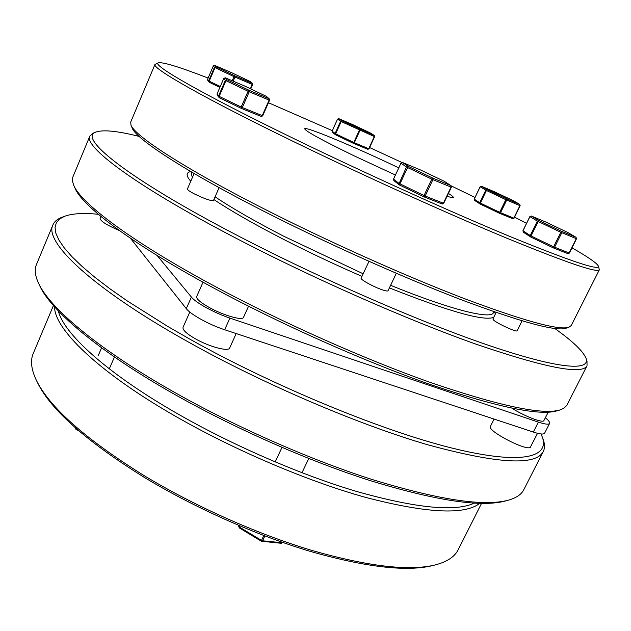 <?xml version="1.0" encoding="UTF-8"?>
<svg xmlns="http://www.w3.org/2000/svg" width="631" height="631" viewBox="0 0 631 631"><rect width="100%" height="100%" fill="white"/><g stroke="black" fill="none" stroke-linecap="round" stroke-linejoin="round"><path stroke-width="0.95" d="M435.453 564.871L432.669 565.573C406.766 571.978 365.98 567.253 310.318 551.399C256.154 535.214 194.048 507.537 143.765 477.06C86.368 441.235 51.032 409.913 37.742 383.096L36.472 380.517C49.833 407.492 85.532 439.081 143.568 475.285C194.419 506.078 257.251 534.078 311.998 550.461C368.244 566.512 409.401 571.315 435.453 564.871C447.158 561.771 454.722 556.747 458.138 549.79L481.532 503.404M53.414 305.585L33.254 353.463C30.17 360.577 31.242 369.592 36.472 380.517M58.352 310.973C63.494 333.058 105.259 371.825 173.217 411.246C229.755 444.153 300.096 474.772 357.58 491.738C416.444 508.2 455.322 512.001 474.228 503.136M479.734 503.364C464.574 515.212 426.595 513.24 365.814 497.441C306.303 480.925 231.033 448.696 171.104 413.731C96.559 370.429 54.258 328.396 54.605 306.926M508.31 500.194L505.352 501.006C481.169 507.521 436.281 500.769 370.689 480.767C306.634 460.37 229.739 426.225 167.791 390.486C96.567 349.495 50.543 309.876 39.808 285.89L38.499 283.114C49.257 307.171 95.675 347.05 167.641 388.428C230.228 424.505 307.96 459.021 372.621 479.655C438.837 499.894 484.064 506.74 508.31 500.194C516.261 497.962 521.419 494.467 523.777 489.735L543.299 451.457C535.987 466.08 497.267 463.801 427.155 444.61C357.816 424.355 263.095 383.877 188.314 341.978C91.669 288.083 43.713 241.665 52.941 224.881C54.392 221.52 57.382 218.989 61.925 217.293L64.638 216.267L59.566 218.996L56.325 222.727L55.055 227.468L55.875 233.241L58.912 240.048L64.252 247.873L71.966 256.683L82.093 266.448L94.634 277.08L109.549 288.501L126.752 300.593L167.428 326.259L190.483 339.51C273.799 386.148 380.927 430.287 450.7 447.75C520.796 465.323 549.956 457.727 542.281 436.967L541.019 433.962M52.941 224.881L36.44 264.555C34.366 269.421 35.052 275.605 38.499 283.114M98.31 214.295C83.655 212.821 72.431 213.475 64.638 216.267M542.281 436.967L543.259 439.704C544.9 444.256 544.916 448.176 543.299 451.457M238.605 525.371L239.204 527.776M239.938 525.931L239.401 527.863M239.165 525.607L238.786 526.42L239.409 527.059L261.486 540.396L261.313 541.209L262.591 540.799L282.144 542.731L282.341 542.313M75.57 427.992L74.979 427.771L75.412 428.788M451.212 185.885L475.001 197.448M514.549 217.19L526.546 223.342M571.994 247.841C588.116 257.069 596.894 263.135 598.338 266.037C600.042 271.078 571.142 261.455 511.654 237.193C452.403 212.694 366.043 173.667 294.969 139.143C200.634 93.372 150.446 64.165 158.468 62.792C163.2 61.98 179.748 67.067 208.104 78.055M158.468 62.792L154.989 64.394C151.456 67.888 202.314 97.237 292.965 141.289C362.557 175.166 446.937 213.349 506.527 238.068C566.575 262.654 597.518 273.207 599.379 269.729L598.338 266.037M493.71 311.627L493.529 312.266C492.503 319.98 452.656 310.57 390.613 285.315M363.172 273.783L283.524 236.12C254.498 221.118 231.687 208.009 215.084 196.809M213.877 199.554C230.615 210.715 253.094 223.595 281.308 238.195C307.163 251.501 334.051 264.231 361.957 276.378M389.39 287.91C449.272 311.604 484.064 321.4 493.765 317.29M495.374 314.009L494.554 311.927M130.94 124.985L132.163 127.959C135.657 138.67 183.81 170.488 262.914 210.793C326.227 243.116 403.209 277.577 461.537 299.851C520.804 322.007 555.548 331.496 565.762 328.309L568.815 327.315C558.68 330.494 523.683 320.856 463.832 298.416C404.921 275.842 327.024 240.963 262.985 208.317C182.974 167.601 134.379 135.618 130.94 124.985L130.712 122.035L154.989 64.394M599.379 269.729L571.213 325.572L568.815 327.315M554.83 328.499C572.64 341.182 583.028 351.096 585.994 358.234C590.742 371.099 559.855 369.403 490.918 346.127C422.234 322.946 319.112 278.137 236.901 235.229C125.798 177.445 76.879 136.974 96.259 131.942C103.618 129.576 117.902 131.067 139.112 136.406M96.259 131.942L93.42 133.038L89.878 136.036C83.308 146.305 135.208 185.688 234.771 237.564C311.824 277.837 407.721 320.059 476.381 344.297C545.586 367.881 582.468 375.035 587.019 365.743L587.004 361.106L585.994 358.234M73.717 185.23L74.994 188.148C82.054 206.021 132.163 244.102 213.459 287.894C281.103 324.421 364.592 361.539 430.429 384.547C497.52 407.24 539.702 416.01 556.976 410.852L560.036 409.937C542.786 415.095 500.312 406.198 432.614 383.23C366.161 359.954 281.757 322.425 213.412 285.559C131.264 241.357 80.744 203.072 73.717 185.23L72.486 181.192L72.746 177.303L89.878 136.036M587.019 365.743L566.701 405.536L563.901 408.257L560.036 409.937M398.745 167.862C355.624 147.197 305.144 126.011 304.678 128.748C305.301 131.059 321.715 140.058 353.912 155.747L395.416 175.016M447.079 196.257C451.031 197.527 453.121 197.921 453.35 197.44C453.531 196.927 451.891 195.602 448.412 193.449M268.451 102.727L332.316 130.649M369.616 147.544L401.813 162.443M192.305 177.721L191.201 172.571L191.564 172.018M190.791 171.561C185.924 172.5 185.916 175.741 190.767 181.278M474.228 199.175L480.175 186.776L486.446 190.475L487.085 189.631L481.445 186.271L480.136 186.744L474.189 199.144L474.528 200.374L474.22 199.151L480.38 203.087L486.446 190.475L505.825 199.672L499.689 212.331L480.38 203.087L480.152 204.034L499.5 213.294L500.557 212.718L506.685 200.059L506.456 198.82L487.085 189.631L485.783 190.144L479.726 202.748L480.144 204.026M499.547 213.317L512.948 218.744L514.06 218.2L520.141 205.706L519.763 204.436L519.92 205.627L519.684 204.397L506.456 198.82L505.825 199.672L519.92 205.627L513.831 218.129L499.689 212.331L499.444 213.27L512.782 218.697L514.02 218.16M513.697 200.903L519.763 204.436L513.555 200.816L494.617 191.848M494.688 191.879L481.35 186.232M513.547 200.816L481.414 186.255L480.175 186.776M499.444 213.27L480.152 204.034L474.654 200.445M244.946 86.139L266.479 96.417L268.924 98.657L269.082 100.108L262.228 115.647L261.147 116.427L241.271 108.351M219.115 97.624L217.111 93.838L217.206 94.973L217.103 93.83L223.768 78.441L225.33 77.834L245.025 86.171L225.306 77.818L226.939 79.711L225.961 80.658L248.093 91.25L241.192 107.033L219.162 96.377L225.961 80.658L225.338 80.334L226.939 79.711L249.064 90.288L249.213 91.755L269.532 100.274L269.24 98.87L266.519 96.433L245.025 86.171M194.127 173.525L187.415 188.977C187.336 189.789 189.663 191.438 194.387 193.914C204.649 198.868 211.006 201.068 213.459 200.516L219.107 187.636M225.267 77.81L223.76 78.441L225.338 80.334L218.547 96.038L219.162 96.377L219.146 97.639L241.129 108.287M217.206 94.973L219.146 97.639L241.152 108.303L241.192 107.033L242.312 107.538L241.223 108.335L261.242 116.467L262.685 115.788L242.312 107.538L249.213 91.755L248.093 91.25L249.064 90.288L268.924 98.657L269.532 100.274L262.685 115.804L261.502 116.506M399.352 184.907L423.89 196.793L399.439 184.954L408.154 166.339L402.61 162.53L420.703 170.047M368.985 261.337L361.137 278.121C359.812 279.438 375.232 287.783 383.561 290.228C386.267 291.041 387.765 291.214 388.049 290.733L396.3 273.286M393.547 179.101L393.87 180.616L393.539 179.133L400.969 163.169L402.562 162.506L400.937 163.145L406.482 167.002L408.154 166.339L432.637 178.045L432.898 179.638L451.031 187.107L443.38 203.229L425.176 196.028L432.898 179.638L431.77 179.133L432.637 178.045L450.763 185.538L451.37 187.226L450.928 185.624L444.658 181.539M423.795 196.754L424.04 195.523L425.176 196.028L423.89 196.793L442.094 203.979L443.719 203.332L451.37 187.226L450.763 185.538L444.516 181.428L420.688 170.039L444.382 181.357M393.87 180.616L399.21 184.812L398.871 183.298L393.515 179.101L400.977 163.145M443.664 203.332L442.228 204.018M530.718 237.004L553.261 247.857L553.608 246.8L531.034 235.947L530.592 236.933L553.34 247.888L554.594 247.242L561.787 232.729L561.487 231.277L538.835 220.495L531.207 215.983M496.132 312.471L492.921 319.01L493.434 319.901C496.629 323.309 517.041 332.64 517.152 330.747L522.066 320.84M522.981 230.772L523.304 232.176L530.592 236.933L530.253 235.537L531.034 235.947L538.835 220.495L537.344 221.087L530.253 235.537L522.965 230.812L529.906 216.622L537.344 221.087L560.801 232.279L561.487 231.277L576.071 237.303L567.868 232.523L575.977 237.256L576.277 238.692L569.146 253.007L553.608 246.8L560.801 232.279L576.434 238.723M529.922 216.599L531.373 216.047L545.807 222.041M553.411 247.912L567.908 253.638L569.312 253.023M367.857 149.318L369.009 148.813L374.585 136.667L374.27 135.476L341.884 120.773L340.637 121.262L335.085 133.512L335.471 134.734M338.729 118.62L341.884 120.773L341.182 121.546L374.317 136.564L368.733 148.711L354.33 142.724L359.946 130.428L359.78 129.26L353.399 143.324L335.542 134.774L353.352 143.308M353.439 143.34L367.81 149.295L369.025 148.813L374.609 136.675L374.27 135.476L370.555 133.054L374.144 135.405L374.593 136.659M353.092 124.78L338.76 118.636L370.555 133.054L353.037 124.757M337.538 119.117L338.784 118.644L337.538 119.117L332.087 131.169L335.629 133.804L335.526 134.766L332.356 132.305L332.095 131.185L337.553 119.125L341.182 121.546L335.629 133.804L354.33 142.724L353.399 143.324L367.81 149.295L369.017 148.798M231.837 72.77L250.31 81.557L252.108 83.213L252.234 84.459L250.373 88.726M233.178 81.154L234.945 77.077L234.827 75.823L252.384 83.395L250.562 81.722L231.829 72.762L214.674 65.411L213.325 65.932L214.493 67.336L208.664 80.878L207.599 79.246L213.325 65.932L207.599 79.238L207.686 80.232L207.599 79.246M231.766 72.739L214.658 65.395L215.873 66.799L215.021 67.612L233.983 76.643L232.208 80.744M220.274 86.494L209.184 81.162L215.021 67.612L214.493 67.336L215.873 66.799L234.827 75.823L233.983 76.643L252.234 84.459L252.645 84.609L252.384 83.395L252.637 84.601L250.759 88.908L252.637 84.609M214.627 65.387L213.317 65.932M207.686 80.232L208.751 81.88L208.664 80.878L209.184 81.162L209.184 82.267L219.88 87.417L209.184 82.267M548.26 412.185L543.756 420.838C541.769 422.928 523.233 415.584 511.883 408.17M494.073 419.055L490.374 426.446C486.714 430.642 526.664 451.496 530.348 447.253L537.541 433.308M248.551 306.224L243.503 317.377C242.683 320.871 223.619 315.476 209.468 307.605C200.469 302.533 196.202 298.849 196.667 296.546L203.024 282.207M189.805 312.037L183.022 327.347C182.438 329.903 186.602 333.752 195.515 338.894C209.531 346.876 228.667 351.877 229.668 347.996L236.191 333.562M100.944 216.488L100.1 218.476C100.581 221.221 106.986 225.228 119.298 230.496M157.135 255.516L191.406 297.083C195.807 302.762 214.485 312.992 229.905 318.095L538.369 422.115C544.987 424.292 548.725 424.726 549.585 423.417C550.043 422.336 548.647 420.467 545.405 417.809M130.404 238.258L186.295 308.638C190.617 314.451 209.232 324.736 224.66 329.745L533.321 432.069C539.947 434.207 543.709 434.593 544.6 433.213L549.585 423.417M264.878 535.94L262.591 540.799L261.486 540.396L263.782 535.514M75.696 428.946L75.539 428.07L75.925 428.307M262.685 115.788L269.524 100.274M223.768 78.433L217.103 93.83M399.147 183.463L424.04 195.523L431.77 179.133L406.482 167.002L399.147 183.463M423.961 196.817L442.094 203.979L443.719 203.332L451.315 187.218M402.491 162.482L420.585 169.999M545.902 222.08L567.868 232.523L545.91 222.08L531.326 216.023L529.851 216.583L522.91 230.765L523.438 232.255M191.406 297.083L186.295 308.638M229.905 318.095L224.66 329.745M538.369 422.115L533.321 432.069M308.748 458.485L301.997 472.761M281.978 447.418L275.179 461.947M238.4 525.284L239.259 527.879L261.313 541.209L281.371 543.299M114.463 356.965L109.313 368.835M75.026 427.51L75.507 428.922L79.191 431.147M101.591 347.815L98.412 355.182M553.292 247.873L567.908 253.638L569.383 253.078L576.505 238.77L576.071 237.303M332.087 131.169L332.356 132.305"/></g></svg>
